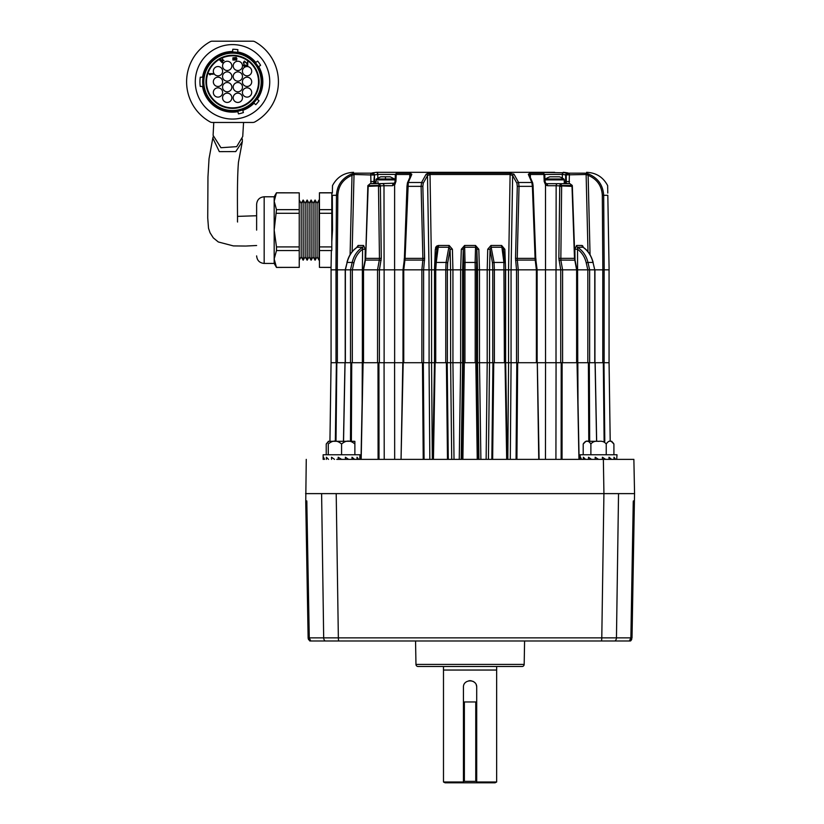 <?xml version="1.0" encoding="UTF-8"?>
<svg xmlns="http://www.w3.org/2000/svg" width="824" height="824" viewBox="0 0 824 824"><rect width="100%" height="100%" fill="white"/><g stroke="black" fill="none" stroke-linecap="round" stroke-linejoin="round"><path stroke-width="1.24" d="M504.978 262.763L503.32 249.26L501.888 247.241A2.132 0.536 90 0 1 501.62 245.459L504.844 249.26L505.617 269.829L505.627 362.714L493.741 362.714L492.639 459.37M461.193 459.37L462.604 362.714L462.614 269.829L463.582 269.829L463.675 262.763L463.284 249.26L462.625 269.829L450.594 269.829L450.089 249.26L447.679 262.763L447.36 269.829L445.763 269.829L446.083 262.454L436.236 262.454L435.742 269.829L445.763 269.829L434.66 269.829L434.66 362.714M422.846 186.348L421.095 186.368L421.569 182.485L426.06 174.328A1.421 1.143 47.1 0 1 427.502 175.574L430.025 174.492L431.56 269.829L429.057 269.829L427.502 175.574L423.227 183.237L422.846 186.348L424.607 258.345L423.608 269.829L421.878 269.829L422.836 260.075L404.924 260.075L403.76 269.829L421.878 269.829L402.998 269.829L402.998 362.714L394.593 362.714L394.675 459.37M394.943 183.165L379.483 183.67L380.379 185.719L381.285 258.345L379.411 269.829L377.547 269.829L379.308 260.075L365.444 260.075L363.518 269.829L377.547 269.829L363.168 269.829L363.168 362.714L351.735 362.714L351.364 441.293M352.312 362.714L352.312 269.829L362.375 269.829L362.591 249.26C358.172 252.566 355.278 257.067 353.929 262.763L352.332 269.829L350.509 269.829L352.167 262.454L347.131 262.454L345.38 269.829L350.509 269.829L345.215 269.829L345.215 362.714M353.929 262.763L352.167 262.454C353.815 255.739 357.307 250.671 362.642 247.241A2.132 1.792 90 0 0 363.549 245.459L365.248 249.26L362.591 249.26L362.642 247.241L357.153 247.241C352.147 250.723 348.809 255.79 347.131 262.454L345.215 269.829L336.007 269.829L336.007 362.714M379.39 362.714L379.39 269.829L384.128 269.829L384.128 362.714M423.608 362.714L423.608 269.829L429.088 269.829L429.088 362.714M447.37 362.714L447.37 269.829L450.615 269.829L450.615 362.714L451.717 459.37M477.529 362.714L477.529 269.829L476.849 249.26L475.561 247.241L475.51 245.459L478.816 249.26L479.475 269.829L475.201 269.829L475.108 262.454L465.035 262.454L464.942 269.829L475.201 269.829L463.582 269.829L463.582 362.714L462.213 459.37L462.882 459.37L464.293 362.714L452.932 362.714L454.014 459.37M488.426 459.37L489.528 362.714L489.518 269.829L492.773 269.829L492.464 262.763L490.053 249.26L487.726 249.26L490.97 245.459L501.62 245.459M505.483 269.829L505.483 362.714L505.473 269.829L492.773 269.829L492.773 362.714M511.055 362.714L511.055 269.829L516.535 269.829L515.525 258.345L517.287 186.348L516.906 183.237L512.641 175.574L511.076 269.829L505.617 269.829M546.415 185.462L545.509 184.71L547.517 185.709L556.149 185.719L556.046 269.829L536.393 269.829L535.219 260.075L517.307 260.075L518.265 269.829L536.393 269.829L516.535 269.829L516.535 362.714M556.015 362.714L556.015 269.829L560.742 269.829L558.847 258.345L559.764 185.493L560.65 183.67L546.724 183.67A2.132 0.793 90 0 1 547.517 185.709M572.011 186.348L574.493 258.365L576.615 269.829L560.742 269.829L560.742 362.714M574.503 258.345L575.049 260.168L560.825 260.075L562.596 269.829L576.975 269.829L576.975 362.714M577.758 269.829L587.831 269.829L586.214 262.763C584.855 257.067 581.971 252.566 577.542 249.26L577.758 362.714M593.043 262.599L594.763 269.829L593.002 262.454L587.965 262.454L589.634 269.829L594.763 269.829L587.831 269.829L587.831 362.714M594.928 362.714L594.928 269.829L602.787 269.829L602.787 362.714M535.909 260.394L537.124 269.829L537.145 362.714L545.55 362.714L545.488 269.829M510.303 459.37L511.076 362.714L517.678 362.714L516.916 459.37M505.627 362.714L508.552 362.714L508.552 269.829L510.108 174.492L512.641 175.574A1.421 1.143 -47.1 0 1 514.083 174.328L513.537 173.936M486.129 459.37L487.211 362.714L479.496 362.714L493.741 362.714L492.937 362.714L491.846 459.37M434.351 370.522L432.858 459.37L434.475 362.714L431.56 362.714L434.506 362.714L434.506 269.829L435.299 249.26L438.523 245.459L436.967 245.933M335.337 441.293L336.388 362.714M336.007 441.293L336.831 362.714L331.073 362.714L331.083 269.829M609.06 269.829L609.06 362.714L603.982 362.714L604.795 441.293M603.364 459.37L603.93 493.617L634.562 493.617L633.872 459.37L336.779 459.37M308.125 637.858L305.745 501.971L308.392 637.858L306.023 501.898L306.034 500.93L306.806 500.93L309.268 637.858L310.751 640.979L601.448 640.979A4.254 0.989 90 0 0 601.788 637.858L603.92 493.617L305.58 493.617L336.202 493.617L338.355 637.858L630.875 637.858L633.244 502.084L633.337 500.93L634.099 500.93L631.74 637.858L630.329 640.979L631.833 639.033M480.886 459.37L479.496 362.714L476.519 362.714L477.92 459.37L477.251 459.37L475.839 362.714L464.293 362.714M516.061 459.37L516.813 362.714L537.279 362.714L538.762 459.37L537.32 362.714L539.092 459.37M506.688 459.37L507.213 459.37L505.565 362.714L505.04 362.714L506.688 459.37M401.051 459.37L403.193 362.714L401.051 459.37L402.812 362.714L422.465 362.714L423.227 459.37M331.063 362.714L329.93 441.293L328.941 441.293L354.207 441.293A2.719 2.719 0 0 1 354.876 441.376L354.876 442.776M331.073 362.714L329.94 441.293M336.831 362.714L344.978 362.714L343.464 441.293M350.468 441.293L350.839 362.714L345.06 362.714L343.546 441.293M362.127 402.761L362.303 362.714M378.092 459.37L378.01 362.714L363.096 362.714L361.18 459.37M384.221 459.37L384.066 362.714L378.927 362.714L379.009 459.37M384.066 362.714L394.593 362.714M424.072 459.37L423.32 362.714L429.057 362.714L429.84 459.37M447.494 459.37L446.402 362.714L434.578 362.714L432.919 459.37L434.567 362.714L435.103 362.714L433.445 459.37M448.287 459.37L447.195 362.714L460.637 362.714L459.256 459.37M477.539 362.714L478.94 459.37M561.134 459.37L561.206 362.714L545.55 362.714L545.457 459.37M556.066 362.714L555.922 459.37M578.953 459.37L577.047 362.714L562.123 362.714L562.04 459.37M588.779 441.293L588.398 362.714L577.83 362.714L578.005 402.761M596.597 441.293L595.072 362.714L589.304 362.714L589.675 441.293M596.669 441.293L595.155 362.714L603.312 362.714L604.126 441.293M609.07 362.714L610.213 441.293L609.06 362.714M603.982 362.714L603.312 362.714M589.304 362.714L588.398 362.714M577.83 362.714L577.047 362.714M562.123 362.714L561.206 362.714M511.076 362.714L505.658 362.714L507.285 459.37L505.792 370.522M476.519 362.714L475.839 362.714M447.195 362.714L446.402 362.714M434.516 269.829L431.56 269.829L431.591 362.714L429.057 362.714M423.32 362.714L422.465 362.714M378.927 362.714L378.01 362.714M351.735 362.714L350.839 362.714M431.56 362.714L432.322 459.37M507.821 459.37L508.573 362.714M415.966 664.412L524.177 664.412A2.132 2.132 0 0 1 522.045 666.503L418.087 666.503A2.132 2.132 0 0 1 415.966 664.412L415.553 640.979M305.745 501.971L306.26 459.37M338.695 640.979L329.456 640.979L338.695 640.979A4.254 0.989 90 0 1 338.355 637.858L323.678 637.858A4.254 4.141 90 0 0 325.078 640.979L329.456 640.979M524.177 664.412L524.589 640.979M443.487 781.997L463.438 781.997L463.438 782.8L445.073 782.8L443.487 781.997L443.487 670.046L496.656 670.046L496.656 666.503M443.477 670.046L443.477 666.503M463.438 781.997L463.438 687.319C463.016 678.77 477.117 678.749 476.705 687.319L476.705 781.997L496.645 781.997L496.645 670.046M476.705 781.997L476.705 782.8L495.07 782.8L496.645 781.997M618.536 493.617L616.455 637.858A4.254 4.141 90 0 1 615.054 640.979L629.381 640.979L630.875 637.858M632.018 637.858L634.408 500.93L631.74 637.858M633.223 503.413L634.12 501.898L634.099 500.93L633.244 502.382M321.607 493.617L323.678 637.858L309.268 637.858M631.544 639.733L630.71 640.845M601.448 640.979L615.054 640.979M306.899 502.382L306.034 500.93M308.392 637.858L309.247 636.756M308.588 639.723L308.155 638.281L309.814 640.979L308.423 638.281M630.329 640.979L629.381 640.979M310.751 640.979L309.814 640.979M476.705 687.319A6.633 6.633 0 0 0 476.19 684.775M474.758 682.633A6.633 6.633 0 0 0 472.616 681.191M471.369 680.82A6.633 6.633 0 0 0 468.763 680.82M476.705 782.8L463.438 782.8M475.757 781.379L476.684 781.379L476.684 701.966L475.757 701.966L475.757 781.379L464.376 781.379L464.376 701.966L463.459 701.966L463.459 781.379L464.376 781.379M475.757 701.966L464.376 701.966M328.282 454.766L328.282 444.012C332.721 440.098 337.16 440.098 341.579 444.012C346.018 440.098 350.457 440.098 354.876 444.012L354.876 441.376M328.282 441.376A2.719 2.719 0 0 1 328.941 441.293L326.222 444.012L328.282 441.54M359.707 459.37L360.016 454.766L323.142 454.766L323.142 459.37L323.142 454.766M345.4 459.37L345.4 457.227L348.634 459.37M352.013 459.37L352.013 457.227L354.619 459.37M357.029 459.37L357.029 457.227L358.615 459.37M338.201 459.37L338.201 457.227L341.579 459.37M331.526 459.37L331.526 457.227L334.523 459.37M326.376 459.37L326.376 457.227L328.539 459.37M323.544 459.37L323.544 457.227L324.543 459.37M341.579 444.012L341.579 454.766M354.876 444.012L354.876 454.766M403.142 172.319L470.071 172.319L400.711 172.319L396.344 173.236L395.345 174.637L395.077 181.527L394.387 183.299L393.409 183.67A2.132 0.793 90 0 0 392.615 185.709L395.232 183.927M407.478 183.237A1.421 0.742 14.4 0 1 407.437 182.928A1.421 0.742 14.4 0 1 408.282 182.485L411.825 174.328L410.331 173.174L396.766 173.174A1.421 0.978 -87.3 0 0 396.014 174.492L395.953 175.059M426.06 174.328L430.365 173.174L430.025 174.492L510.108 174.492L509.778 173.174L514.083 174.328L518.564 182.485L519.038 186.368L517.245 258.365L535.085 258.365L535.219 260.075L535.981 260.271L535.827 258.334L535.085 258.365L532.386 186.368L531.851 182.485L528.308 174.328A1.421 1.226 -37.8 0 1 529.163 174.75L529.245 175.1M544.767 174.41L562.349 174.41A2.132 1.051 -90 0 1 563.389 172.319L563.637 172.319C593.713 172.319 593.713 172.319 563.637 172.319L567.551 172.844L539.287 172.319L554.686 172.319M504.401 362.714L503.907 262.454L494.05 262.454L491.145 247.241L490.053 249.26L489.549 269.829L479.475 269.829L479.486 362.714M487.221 269.829L487.726 249.26M350.097 254.698L352.002 175.306C343.134 179.107 338.406 185.761 337.819 195.288L337.284 269.829L335.945 269.829L336.47 195.309L332.319 195.309C332.566 181.568 332.566 181.568 332.319 195.309L332.494 230.112L331.794 241.762M602.313 195.288L607.813 195.309C607.576 181.568 607.576 181.568 607.813 195.309L609.111 269.829L602.849 269.829L602.313 195.288C601.726 185.761 596.998 179.107 588.13 175.306L590.046 254.698M504.401 269.829L494.379 269.829L494.05 262.454L492.464 262.763M402.998 269.829L384.087 269.829L383.994 185.719L392.615 185.709M335.945 269.829L331.021 269.829L331.361 250.568M436.638 246.17L436.092 246.778M435.896 247.066L435.494 248.014M396.828 173.174A1.421 0.845 90 0 0 396.21 174.492L395.932 181.537L394.624 184.71L394.603 269.829M365.248 249.26L365.114 260.013M370.965 183.67L370.748 174.492A1.421 1.133 -90 0 1 371.572 173.174L372.592 172.844L371.634 173.174L373.942 175.059L354.021 174.492L352.147 251.753M356.73 247.468L358.11 245.459L363.549 245.459M409.734 176.707L409.827 174.492L410.754 175.574M434.691 269.829L436.895 248.755M447.679 262.763L446.083 262.454L449.173 245.459L452.417 249.26L452.912 269.829M460.647 362.714L460.647 269.829L461.316 249.26L464.623 245.459L475.51 245.459M478.816 249.26L476.849 249.26L476.55 269.829M529.389 175.574L530.316 174.492L530.409 176.707M545.529 269.829L545.509 184.71L544.201 181.537L543.922 174.492A1.421 0.845 -90 0 0 543.304 173.174L539.421 172.319L470.071 172.319M582.65 245.789L583.402 247.468M587.996 251.753L586.121 174.492L588.13 175.306L588.635 174.039C598.018 178.077 603.024 185.163 603.673 195.309L604.198 269.829M588.635 174.039L585.143 173.174A1.421 1.329 90 0 1 586.121 174.492L565.686 174.894A2.132 1.473 106.8 0 1 567.551 172.844L568.56 173.174A1.421 1.133 90 0 1 569.394 174.492L569.168 183.67M575.018 260.013L574.884 249.26L576.584 245.459L582.032 245.459A2.132 1.885 90 0 0 582.99 247.241L577.5 247.241L577.542 249.26L574.884 249.26M607.772 193.084L607.731 190.334M607.71 189.53L607.649 185.616C603.158 177.139 596.123 172.7 586.534 172.319M567.303 183.67L569.94 183.67L572.258 185.431L571.98 186.368L556.149 185.719A2.132 1.37 -90 0 1 557.508 183.67L564.255 183.67A2.132 1.504 90 0 0 565.604 181.579L564.255 181.579L566.294 181.579L565.985 183.165L564.811 183.67M503.701 259.797L503.629 258.901M436.432 259.797L436.504 258.901M380.369 185.493L367.854 185.616L370.203 183.67L368.225 185.493L370.203 183.67L375.322 183.67L374.148 183.165L373.849 181.579L374.446 174.894A2.132 1.473 73.2 0 0 372.592 172.844L376.506 172.319C346.43 172.319 346.43 172.319 376.506 172.319L372.592 172.844M340.724 182.32L341.744 181.012M353.053 173.534L352.363 173.74M332.36 193.084L332.412 190.334M332.422 189.53L332.494 185.616C336.985 177.139 344.02 172.7 353.599 172.319M337.819 195.288L336.47 195.309C337.057 185.225 342.063 178.128 351.498 174.039L354.989 173.174A1.421 1.329 90 0 0 354.021 174.492L352.002 175.306L351.498 174.039M331.969 215.466C332.278 197.935 332.278 197.935 331.969 215.466M346.966 262.485C348.624 255.862 351.961 250.795 356.988 247.293L357.153 247.241A2.132 1.885 90 0 0 358.11 245.459M370.646 181.537L375.878 181.579L374.529 181.579L374.446 174.894L377.794 174.41A2.132 1.051 -90 0 0 376.743 172.319L400.711 172.319L397.353 172.896A2.132 1.473 -106.8 0 0 396.983 173.092M372.469 183.67A2.132 1.318 -34.9 0 1 374.148 183.165M368.215 185.585L365.65 258.365L379.452 258.365L379.308 260.075L381.121 260.394M365.444 260.075L365.3 258.345L365.444 260.075M380.358 186.348L378.494 186.368L379.452 258.365L381.285 258.345M368.132 186.348L383.994 185.719A2.132 1.37 -90 0 0 382.624 183.67L374.56 183.67M394.624 184.71A2.132 0.948 -135.9 0 1 394.387 183.299M395.932 181.537L395.077 181.527M410.331 173.174A1.421 0.69 90 0 0 409.827 174.492L396.014 174.492M410.888 175.1L410.97 174.75A1.421 1.226 37.8 0 1 411.825 174.328M423.227 183.237A1.421 0.721 -163.1 0 0 421.569 182.485L408.282 182.485L405.058 258.365L422.887 258.365L422.836 260.075L424.535 260.394M404.924 260.075L405.058 258.365L404.306 258.334L404.151 260.271L404.924 260.075M407.056 186.348L421.095 186.368L422.887 258.365L424.607 258.345M435.299 249.26L436.782 249.281M435.154 262.763L436.236 262.454L438.244 247.241L436.823 249.26M452.417 249.26L450.089 249.26L448.987 247.241L438.244 247.241A2.132 0.536 90 0 0 438.523 245.459L449.173 245.459M503.351 249.281L504.844 249.26M503.299 249.27L504.988 262.722L503.907 262.454L501.888 247.241L491.145 247.241L490.97 245.459M463.675 262.763L465.035 262.454L464.623 245.459M476.468 262.763L475.108 262.454L475.561 247.241L464.582 247.241L463.284 249.26L461.316 249.26M515.597 260.394L517.307 260.075L517.245 258.365L515.525 258.345M544.19 175.059L544.118 174.492L530.316 174.492A1.421 0.69 -90 0 0 529.811 173.174L528.308 174.328M544.201 181.537L545.055 181.527L545.745 183.299L546.724 183.67L545.2 183.165M545.509 184.71A2.132 0.948 -44.1 0 0 545.745 183.299M559.022 260.394L560.825 260.075L561.638 186.368L559.784 186.348M567.664 183.67A2.132 1.318 -145.1 0 0 565.985 183.165M586.214 262.763L587.965 262.454C586.358 255.79 582.867 250.723 577.5 247.241A2.132 1.792 90 0 1 576.584 245.459M593.002 262.454C591.292 255.739 587.955 250.671 582.99 247.241L583.155 247.293C587.862 250.342 591.21 255.409 593.177 262.485L593.002 262.454M569.497 181.537L566.294 181.579L566.201 175.059L568.509 173.174A1.421 1.03 -87.2 0 1 569.23 174.492M599.398 182.31L598.399 181.012M588.563 174.018L587.574 173.668M370.203 183.67L379.483 183.67L378.525 185.585M430.334 173.174L427.574 173.545M427.234 173.648L426.605 173.936M385.457 172.319L400.711 172.319M545.055 181.527L544.788 174.637L543.376 173.174A1.421 0.978 -92.7 0 1 544.118 174.492M560.65 183.67L569.94 183.67L571.908 185.493L561.607 185.493L560.65 183.67M559.764 185.493L561.618 185.585M562.318 178.056L562.349 174.41L565.686 174.894L565.604 181.579M397.704 172.844A2.132 1.473 -106.8 0 0 397.353 172.896L396.344 173.236M542.439 172.844A2.132 1.473 -73.2 0 1 542.789 172.896L542.789 172.896A2.132 1.473 -73.2 0 1 543.16 173.092M385.457 179.004L376.321 179.004L380.781 176.789L385.457 176.789L385.457 179.004L394.583 179.004L390.133 176.789L385.457 176.789M598.564 441.293L585.926 441.293L598.564 441.293M583.207 454.766L583.207 444.012C585.771 440.098 588.336 440.098 590.88 444.012C592.683 441.705 595.237 440.83 598.564 441.376C601.87 440.83 604.435 441.705 606.237 444.012C608.802 440.098 611.367 440.098 613.911 444.012L613.911 454.766M580.127 459.37L580.127 454.766L617.001 454.766L616.692 459.37M580.529 459.37L580.529 457.227L581.528 459.37M614.014 459.37L614.014 457.227L615.59 459.37M583.361 459.37L583.361 457.227L585.524 459.37M608.998 459.37L608.998 457.227L611.593 459.37M588.511 459.37L588.511 457.227L591.508 459.37M602.385 459.37L602.385 457.227L605.619 459.37M595.186 459.37L595.186 457.227L598.564 459.37M606.237 454.766L606.237 444.012M590.88 444.012L590.88 454.766M611.861 441.376A2.719 2.719 0 0 0 611.192 441.293L613.911 444.012M326.222 444.012L326.222 454.766M256.625 230.112L256.625 204.331L256.625 230.112M264.174 196.782L264.174 263.443L274.176 263.443L274.176 196.782L264.174 196.782C259.591 197.235 257.078 199.748 256.625 204.331M299.236 260.178L301.182 256.8L301.182 203.425L299.236 200.047M301.182 256.8L303.129 260.178L303.129 200.047L301.182 203.425M303.201 200.047L305.148 203.425L305.148 256.8L303.201 260.178L303.129 200.047M305.148 256.8L307.105 260.178L307.105 200.047L305.148 203.425M307.177 200.047L309.124 203.425L309.124 256.8L307.177 260.178L307.105 200.047M309.124 256.8L311.07 260.178L311.07 200.047L309.124 203.425M313.089 256.8L315.046 260.178L315.046 200.047L313.089 203.425L313.089 256.8L311.142 260.178L311.07 200.047M315.118 200.047L317.065 203.425L317.065 256.8L315.118 260.178L315.046 200.047M317.065 256.8L319.012 260.178L319.012 200.047L317.065 203.425M319.444 259.56L319.012 200.047M274.176 196.782L276.483 192.785L274.176 201.252L276.483 209.657L274.176 230.112L276.483 246.922L276.483 250.568L274.176 258.973L276.483 267.44L274.176 263.443M276.483 209.657L299.236 209.657L299.236 192.847L276.483 192.847M276.483 246.922L299.236 246.922L299.236 213.303L276.483 213.303M276.483 267.378L299.236 267.378L299.236 250.568L276.483 250.568M299.236 213.303L299.236 209.657M299.236 250.568L299.236 246.922M276.483 267.44L299.236 267.378M299.236 192.847L276.483 192.785M331.794 213.303L319.444 213.303L319.444 250.568L331.794 250.568L331.794 192.785L319.444 192.785L319.444 209.657L331.794 209.657M331.794 192.847L319.444 192.847M319.444 246.922L331.794 246.922M319.444 250.568L319.444 267.378L331.063 267.378M319.444 209.657L319.444 213.303M319.444 267.378L331.063 267.44M213.766 122.467L213.097 135.363L220.945 147.723L236.673 146.651L242.73 136.537L243.564 122.467M232.512 119.058A37.224 37.224 0 0 1 195.288 81.834A37.224 37.224 0 0 1 232.512 44.599A37.224 37.224 0 0 1 269.747 81.834A37.224 37.224 0 0 1 232.512 119.058M202.55 86.438A30.313 30.313 0 0 0 237.868 111.673L238.455 113.867A32.579 32.579 0 0 0 243.389 112.548L242.802 110.354A30.313 30.313 0 0 0 254.019 103.206L255.759 104.669A32.579 32.579 0 0 0 259.035 100.755L257.294 99.292A30.313 30.313 0 0 0 258.726 66.6L260.59 65.292A32.579 32.579 0 0 0 257.654 61.11L255.79 62.418A30.313 30.313 0 0 0 237.693 51.964L237.889 49.697A32.579 32.579 0 0 0 232.801 49.255L232.605 51.521A30.313 30.313 0 0 0 202.55 77.219L200.263 77.219A32.579 32.579 0 0 0 200.263 86.438L202.55 86.438M232.512 111.652A29.819 29.819 0 0 1 202.694 81.834A29.819 29.819 0 0 1 232.512 52.015A29.819 29.819 0 0 1 262.331 81.834A29.819 29.819 0 0 1 232.512 111.652M232.512 110.519A28.686 28.686 0 0 0 261.198 81.834A28.686 28.686 0 0 0 232.512 53.148A28.686 28.686 0 0 0 203.827 81.834A28.686 28.686 0 0 0 232.512 110.519M232.512 108.387A26.553 26.553 0 0 1 205.959 81.834A26.553 26.553 0 0 1 232.512 55.28A26.553 26.553 0 0 1 259.076 81.834A26.553 26.553 0 0 1 232.512 108.387M232.512 107.862A26.028 26.028 0 0 1 206.494 81.834A26.028 26.028 0 0 1 232.512 55.805A26.028 26.028 0 0 1 258.54 81.834A26.028 26.028 0 0 1 232.512 107.862M227.197 81.154A4.645 4.645 0 0 0 231.843 76.519A4.645 4.645 0 0 0 227.197 71.873A4.645 4.645 0 0 0 222.552 76.519A4.645 4.645 0 0 0 227.197 81.154M227.197 70.524A4.645 4.645 0 0 0 231.843 65.879A4.645 4.645 0 0 0 227.197 61.234A4.645 4.645 0 0 0 222.552 65.879A4.645 4.645 0 0 0 227.197 70.524M217.979 86.479A4.645 4.645 0 0 0 222.624 81.834A4.645 4.645 0 0 0 217.979 77.188A4.645 4.645 0 0 0 213.334 81.834A4.645 4.645 0 0 0 217.979 86.479M217.979 75.839A4.645 4.645 0 0 0 222.624 71.194A4.645 4.645 0 0 0 217.979 66.548A4.645 4.645 0 0 0 213.334 71.194A4.645 4.645 0 0 0 217.979 75.839M227.197 102.434A4.645 4.645 0 0 0 231.843 97.788A4.645 4.645 0 0 0 227.197 93.143A4.645 4.645 0 0 0 222.552 97.788A4.645 4.645 0 0 0 227.197 102.434M217.979 97.119A4.645 4.645 0 0 0 222.624 92.473A4.645 4.645 0 0 0 217.979 87.828A4.645 4.645 0 0 0 213.334 92.473A4.645 4.645 0 0 0 217.979 97.119M227.197 91.794A4.645 4.645 0 0 0 231.843 87.148A4.645 4.645 0 0 0 227.197 82.503A4.645 4.645 0 0 0 222.552 87.148A4.645 4.645 0 0 0 227.197 91.794M237.837 81.154A4.645 4.645 0 0 0 242.483 76.519A4.645 4.645 0 0 0 237.837 71.873A4.645 4.645 0 0 0 233.192 76.519A4.645 4.645 0 0 0 237.837 81.154M237.837 70.524A4.645 4.645 0 0 0 242.483 65.879A4.645 4.645 0 0 0 237.837 61.234A4.645 4.645 0 0 0 233.192 65.879A4.645 4.645 0 0 0 237.837 70.524M247.056 86.479A4.645 4.645 0 0 0 251.701 81.834A4.645 4.645 0 0 0 247.056 77.188A4.645 4.645 0 0 0 242.411 81.834A4.645 4.645 0 0 0 247.056 86.479M247.056 75.839A4.645 4.645 0 0 0 251.701 71.194A4.645 4.645 0 0 0 247.056 66.548A4.645 4.645 0 0 0 242.411 71.194A4.645 4.645 0 0 0 247.056 75.839M237.837 102.434A4.645 4.645 0 0 0 242.483 97.788A4.645 4.645 0 0 0 237.837 93.143A4.645 4.645 0 0 0 233.192 97.788A4.645 4.645 0 0 0 237.837 102.434M247.056 97.119A4.645 4.645 0 0 0 251.701 92.473A4.645 4.645 0 0 0 247.056 87.828A4.645 4.645 0 0 0 242.411 92.473A4.645 4.645 0 0 0 247.056 97.119M237.837 91.794A4.645 4.645 0 0 0 242.483 87.148A4.645 4.645 0 0 0 237.837 82.503A4.645 4.645 0 0 0 233.192 87.148A4.645 4.645 0 0 0 237.837 91.794M252.783 122.467L212.252 122.467A4.398 4.398 0 0 1 210.099 121.9A45.917 45.917 0 0 1 210.099 41.756A4.398 4.398 0 0 1 212.252 41.2L252.783 41.2A4.398 4.398 0 0 1 254.925 41.756A45.917 45.917 0 0 1 254.925 121.9A4.398 4.398 0 0 1 252.783 122.467M213.365 74.191L209.718 74.191L210.377 74.737L209.626 74.737L208.977 73.645L213.365 73.645L213.365 74.191M219.606 59.936L222.13 59.936L222.696 59.019L222.696 59.936L224.004 60.492L222.696 60.492L222.696 62.686L222.13 62.686L219.606 59.936M234.572 60.008L232.893 60.008L232.893 57.814L236.261 57.443L236.91 58.638L236.54 60.101L234.572 60.008M247.756 65.683L244.11 65.683L244.769 66.229L244.017 66.229L243.368 65.137L247.756 65.137L247.756 65.683M244.955 61.831L243.925 62.109L244.017 64.221L243.368 62.48L244.388 61.1L247.293 63.664L247.756 61.1L247.756 64.396L244.955 61.831M222.13 62.047L220.358 60.492L222.13 60.492L222.13 62.047M236.158 57.999L236.354 59.462L235.51 60.101L234.943 58.36L236.158 57.999M233.357 59.822L232.986 58.731L233.82 57.814L234.48 59.091L233.357 59.822M242.328 138.988L242.338 141.573L235.757 151.585L219.318 151.637L212.819 138.041L213.117 136.856M564.255 183.67L564.255 179.869A1.061 1.061 0 0 0 563.812 179.004L545.55 179.004A15.677 15.677 0 0 1 550.01 176.789L559.362 176.789A15.677 15.677 0 0 1 563.812 179.004M564.255 179.869L545.107 179.869A1.061 1.061 0 0 1 545.55 179.004M545.107 179.869L545.107 181.991M546.724 183.67L545.89 183.67M435.731 269.829L435.731 362.714M403.75 269.829L403.75 362.714M363.518 269.829L363.518 362.714M345.38 269.829L345.38 362.714M604.126 269.829L604.126 362.714M589.634 269.829L589.634 362.714M594.763 362.714L594.763 269.829M562.586 269.829L562.586 362.714M576.625 362.714L576.625 269.829M518.255 269.829L518.255 362.714M536.393 362.714L536.393 269.829M494.369 269.829L494.369 362.714M487.2 362.714L487.2 269.829M476.56 269.829L476.56 362.714M464.942 269.829L464.942 362.714M475.201 362.714L475.201 269.829M452.932 269.829L452.932 362.714M445.763 362.714L445.763 269.829M421.878 362.714L421.878 269.829M394.644 269.829L394.644 362.714M377.547 362.714L377.547 269.829M362.375 362.714L362.375 269.829M350.509 362.714L350.509 269.829M337.356 269.829L337.356 362.714M631.709 638.281L630.896 636.756M306.909 503.413L306.023 501.898M630.102 640.217L630.442 640.866M309.69 640.866L310.04 640.217M509.778 173.174L430.365 173.174M354.989 173.174L371.572 173.174M365.629 258.345L367.854 185.616M410.98 174.74L407.437 182.928L406.974 186.348L404.388 258.345M404.224 260.394L403.018 269.829M516.906 183.237A1.421 0.721 -16.9 0 1 518.564 182.485L531.851 182.485A1.421 0.742 165.6 0 1 532.695 182.928L529.163 174.75M517.287 186.348L533.159 186.348L532.695 182.928A1.421 0.742 165.6 0 1 532.664 183.237M535.755 258.345L533.087 186.348M543.304 173.174L529.811 173.174M558.847 258.345L574.843 258.345L572.34 186.348L572.258 185.431L569.94 183.67M585.143 173.174L568.56 173.174M377.577 174.41A2.132 1.071 -90 0 0 376.506 172.319M370.913 174.492A1.421 1.03 -92.8 0 1 371.634 173.174M374.529 181.579A2.132 1.504 -90 0 0 375.878 183.659L376.321 179.004M563.637 172.319A2.132 1.071 90 0 0 562.555 174.41M377.856 181.579A2.132 1.051 -90 0 0 378.144 183.01M377.825 178.056L377.794 174.41L395.376 174.41M395.026 181.991L395.026 179.869L375.878 179.869M361.015 459.37L362.921 362.714M507.224 459.37L505.565 362.714M579.118 459.37L577.212 362.714M634.418 500.93L634.552 493.617M365.094 260.168L363.178 269.829M434.67 269.829L436.905 248.714M575.049 260.168L576.954 269.829M539.421 172.319L543.789 173.236M395.026 179.869L394.583 179.004M583.207 444.012L585.926 441.293M264.174 263.443C259.591 262.99 257.078 260.477 256.625 255.893M313.089 203.425L311.142 200.047M319.444 200.665L319.084 200.047M256.625 215.744L237.528 216.382M237.58 222.027L237.436 221.296C237.817 221.471 236.694 182.732 238.466 162.184L242.338 141.573M256.625 245.511L246.242 246.026M245.583 246.046L233.377 245.912L218.308 241.968L213.303 237.879L210.069 232.811L208.523 228.279L207.73 217.979L207.957 176.954L209.038 158.692L212.808 138.102"/></g></svg>
